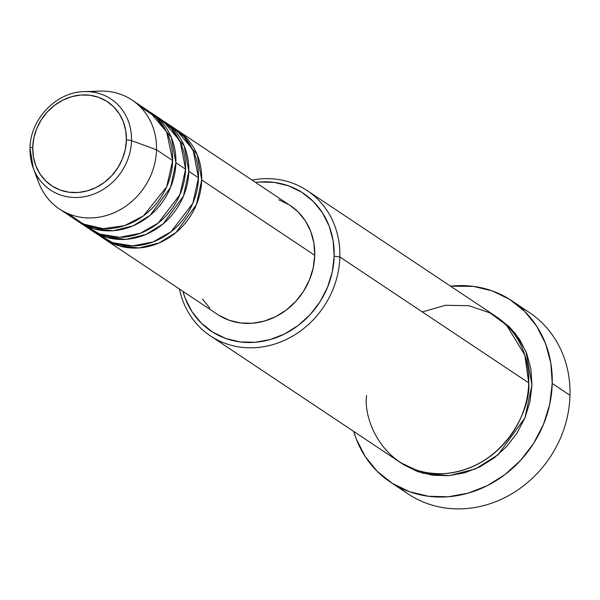 <?xml version="1.0" encoding="UTF-8"?>
<svg xmlns="http://www.w3.org/2000/svg" width="600" height="600" viewBox="0 0 600 600"><rect width="100%" height="100%" fill="white"/><g stroke="black" fill="none" stroke-linecap="round" stroke-linejoin="round"><path stroke-width="0.9" d="M91.733 91.957A65.46 58.635 123.7 0 1 132.03 100.05A65.46 58.635 123.7 0 1 156.51 149.805L131.512 140.618L156.51 149.805A65.46 58.635 -56.3 0 0 99.953 91.11L84.3 91.627A54.637 48.938 123.7 0 1 131.512 140.618A54.637 48.938 123.7 0 1 89.198 195.6A54.637 48.938 123.7 0 1 33.277 168.165A54.637 48.938 123.7 0 1 30.03 148.477A4.365 1.117 1.5 0 1 30 148.335A4.365 1.117 1.5 0 1 32.745 147.375A50.422 45.165 123.7 0 1 80.85 95.025A50.422 45.165 123.7 0 1 126.398 140.123A4.365 1.117 1.5 0 1 131.512 140.618A54.637 48.938 -56.3 0 0 83.843 91.642M175.605 129.142L197.13 154.597L201.72 179.947L196.395 204.667L176.025 232.485L158.993 243.007L139.155 247.928L119.52 245.993L103.02 238.013A65.46 58.635 123.7 0 0 104.61 239.123A65.46 58.635 123.7 0 0 167.483 238.627A65.46 58.635 123.7 0 0 201.72 179.947L314.737 255.292A65.46 58.635 -56.3 0 0 290.257 205.538L177.24 130.185A65.46 58.635 123.7 0 1 201.72 179.947L314.737 255.292L313.245 267.728L309.472 279.862L303.57 291.233L295.763 301.41L286.343 309.99L275.678 316.65L264.18 321.135L252.285 323.265L240.458 322.972L229.147 320.25L218.79 315.218M96.72 233.468L112.74 242.692L132.532 245.933L153.097 241.928L171.097 231.712L192.84 203.295L198.487 177.795A65.46 58.635 -56.3 0 0 174.007 128.032L164.325 121.575A65.46 58.635 123.7 0 1 188.805 171.337L183.48 196.058L163.102 223.875L146.07 234.397L126.24 239.317L106.605 237.382L90.105 229.403A65.46 58.635 123.7 0 0 91.695 230.513A65.46 58.635 123.7 0 0 154.567 230.017A65.46 58.635 123.7 0 0 188.805 171.337L198.487 177.795L188.805 171.337L184.208 145.988L162.69 120.532M83.805 224.858L99.825 234.083L119.618 237.322L140.183 233.317L158.183 223.103L179.925 194.685L185.572 169.185A65.46 58.635 -56.3 0 0 161.093 119.422L151.403 112.965A65.46 58.635 123.7 0 1 175.89 162.727L170.565 187.447L150.188 215.265L133.155 225.788L113.325 230.708L93.69 228.772L77.183 220.792A65.46 58.635 123.7 0 0 78.78 221.903A65.46 58.635 123.7 0 0 141.645 221.4A65.46 58.635 123.7 0 0 175.89 162.727L185.572 169.185L175.89 162.727L171.292 137.37L149.767 111.915A65.46 58.635 123.7 0 1 151.403 112.965M67.98 213.615L83.392 224.062L103.215 228.667L124.462 225.69L143.453 215.873L166.657 186.877L172.657 160.567A65.46 58.635 -56.3 0 0 148.178 110.812L132.03 100.05M366.63 395.445C362.722 420.375 385.507 477.015 445.478 473.52C505.507 467.722 531.36 407.317 528.743 382.89L339.847 256.957L334.178 256.192A82.92 74.273 123.7 0 1 266.505 340.522A82.92 74.273 123.7 0 1 182.933 291.337L185.22 298.327L191.977 311.632L201.233 323.032L212.647 332.1L225.765 338.475L240.09 341.91L255.075 342.293L270.135 339.585L284.7 333.907L298.207 325.47L310.14 314.603L320.032 301.718L327.51 287.31L332.288 271.942L334.178 256.192L333.105 240.675L329.123 225.983L322.365 212.678L313.11 201.278L301.702 192.21L288.577 185.835L274.252 182.392L259.267 182.017L255.555 182.4A82.92 74.273 123.7 0 1 334.178 256.192L339.847 256.957A87.285 78.18 -56.3 0 0 252.075 180.083A87.285 78.18 123.7 0 1 307.2 190.605A87.285 78.18 123.7 0 1 339.847 256.957L528.743 382.89A87.285 78.18 -56.3 0 0 496.103 316.545L307.2 190.605M519.96 307.013A109.102 97.725 123.7 0 1 570 395.317A109.102 97.725 -56.3 0 0 529.2 312.382L511.44 300.548A109.102 97.725 123.7 0 1 552.24 383.475L570 395.317L552.24 383.475A109.102 97.725 123.7 0 1 495.173 481.275A109.102 97.725 123.7 0 1 390.397 482.1A109.102 97.725 123.7 0 1 353.715 431.423M400.89 462.84L404.048 464.947L417.855 471.66L432.938 475.283L448.71 475.673L464.565 472.83L479.895 466.853L494.115 457.972L506.67 446.528L517.088 432.967L524.963 417.803L529.987 401.625L531.975 385.043L525.952 351.48L515.303 333.36L497.7 317.647L509.798 327.24L519.54 339.24L526.65 353.243L530.85 368.707L531.975 385.043L524.933 417.877L497.985 454.868L475.433 468.945L449.115 475.643L422.97 473.272L400.897 462.847M353.707 431.415L356.25 438.923L365.13 456.428L377.317 471.428L392.325 483.353L409.59 491.737L428.438 496.268L448.155 496.763L467.978 493.207L487.14 485.737L504.915 474.638L520.612 460.335L533.632 443.377L543.472 424.425L549.757 404.197L552.24 383.475L550.83 363.053L545.588 343.725L536.7 326.22L524.513 311.212L509.505 299.295L492.24 290.903L473.393 286.38L450.548 286.17A109.102 97.725 123.7 0 1 511.44 300.548M30.03 148.477A54.637 48.938 -56.3 0 0 35.955 174.015A54.637 48.938 -56.3 0 0 92.377 194.603A54.637 48.938 -56.3 0 0 131.512 140.618A4.365 1.117 -178.5 0 0 126.398 140.123A50.422 45.165 123.7 0 1 78.3 192.48A50.422 45.165 123.7 0 1 32.745 147.375L33.9 137.805L36.803 128.453L41.348 119.692L47.362 111.863L54.623 105.248L62.835 100.118L71.692 96.667L80.85 95.025L89.963 95.25L98.67 97.343L106.65 101.22L113.587 106.733L119.212 113.663L123.323 121.755L125.745 130.688L126.398 140.123L125.25 149.7L122.347 159.045L117.795 167.805L111.78 175.642L104.528 182.25L96.315 187.38L87.457 190.837L78.3 192.48L69.188 192.248L60.472 190.155L52.5 186.278L45.562 180.773L39.93 173.835L35.828 165.75L33.398 156.81L32.745 147.375A4.365 1.117 -178.5 0 0 30 148.335A4.365 1.117 -178.5 0 0 30.03 148.477A54.637 48.938 123.7 0 1 30.037 148.2M84.3 91.627C56.295 91.808 30.015 119.407 30 148.343L33.277 168.165L38.812 182.812A65.46 58.635 -56.3 0 0 105.81 215.685A65.46 58.635 -56.3 0 0 156.51 149.805L172.657 160.567L156.51 149.805A65.46 58.635 123.7 0 1 122.273 208.485A65.46 58.635 123.7 0 1 59.407 208.98A65.46 58.635 123.7 0 1 36.443 174.892M78.78 221.903L88.47 228.36A65.46 58.635 -56.3 0 0 151.335 227.865A65.46 58.635 -56.3 0 0 185.572 169.185L180.375 142.425L171.172 128.175L156.067 116.46M59.407 208.98L75.547 219.743A65.46 58.635 -56.3 0 0 138.42 219.248A65.46 58.635 -56.3 0 0 172.657 160.567L166.808 132.42L156.45 117.645L139.605 106.177M390.397 482.1L408.158 493.942A109.102 97.725 -56.3 0 0 512.933 493.118A109.102 97.725 -56.3 0 0 570 395.317A109.102 97.725 123.7 0 1 507.885 496.02A109.102 97.725 123.7 0 1 399.638 487.478M210.368 335.858A87.285 78.18 123.7 0 1 179.445 289.013A87.285 78.18 -56.3 0 0 266.115 346.26A87.285 78.18 -56.3 0 0 339.847 256.957A87.285 78.18 123.7 0 1 294.195 335.19A87.285 78.18 123.7 0 1 210.368 335.858L399.27 461.79A87.285 78.18 -56.3 0 0 483.09 461.13A87.285 78.18 -56.3 0 0 528.743 382.89L524.82 355.058L506.423 324.945L489.87 312.84L468.87 305.7L445.403 305.295L422.31 311.933M278.737 199.755L289.095 204.78M290.16 205.47L298.103 211.935L305.415 220.942L310.74 231.442L313.89 243.045L314.737 255.292A65.46 58.635 -56.3 0 1 280.5 313.972A65.46 58.635 -56.3 0 1 217.627 314.468L104.61 239.123M209.782 308.062L202.47 299.062M91.695 230.513L101.385 236.97A65.46 58.635 -56.3 0 0 164.25 236.475A65.46 58.635 -56.3 0 0 198.487 177.795L193.29 151.035L184.087 136.785L168.983 125.078"/></g></svg>

